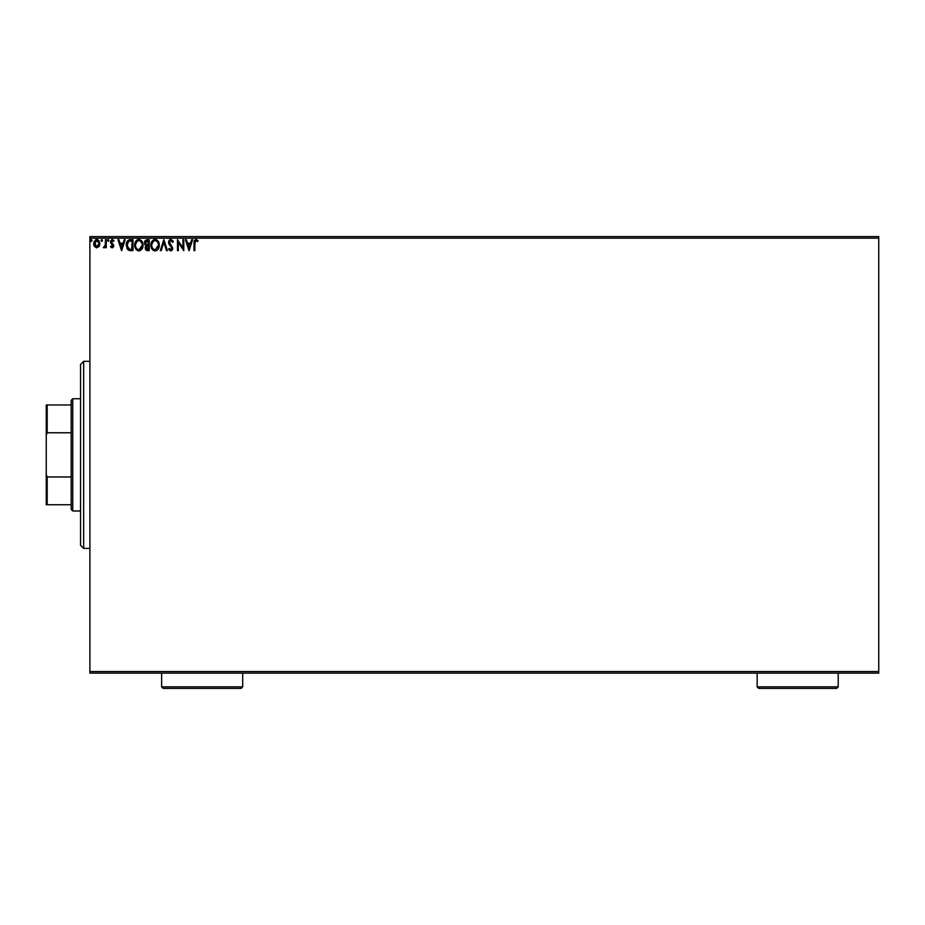 <?xml version="1.0" encoding="UTF-8"?>
<svg xmlns="http://www.w3.org/2000/svg" width="925" height="925" viewBox="0 0 925 925"><rect width="100%" height="100%" fill="white"/><g stroke="black" fill="none" stroke-linecap="round" stroke-linejoin="round"><path stroke-width="1.39" d="M169.888 249.299L169.321 248.397L168.674 249.068L169.483 250.293L171.275 250.837L172.732 248.363L169.645 243.483L169.495 241.668L171.218 240.616L172.605 242.373L173.287 241.83L172.64 240.546L170.327 239.506L168.674 241.367L168.801 243.784L171.853 248.027L171.032 249.762L169.321 248.397L168.674 249.068L170.778 250.918L172.732 248.363L169.367 242.408L170.894 240.558L172.605 242.373L173.287 241.83L170.836 239.436L168.535 242.396L171.888 248.409L170.79 249.796L169.68 249.01M89.898 673.122L878.75 673.122L89.898 673.122L89.898 238.164L878.75 238.164L878.75 671.562L89.898 671.562L89.898 673.122M99.021 246.512L99.831 243.691L99.091 240.974L97.46 239.667L95.402 239.957L93.726 242.974L94.292 246.2L96.42 247.819L99.021 246.512L99.831 243.691L96.755 239.575L93.679 243.691L94.5 246.524L96.755 247.831L99.021 246.512M105.427 239.725L106.271 239.725L105.427 239.725L105.242 245.414L103.334 247.565L104.467 247.703L105.427 246.524L105.427 247.692L106.271 247.692L106.271 239.725L106.271 247.692L106.271 239.725L105.427 239.725L105.3 245.137L103.334 247.565L105.427 246.524L105.427 247.692L106.271 247.692L105.427 247.692M111.012 247.333L112.792 247.646L113.671 246.108L111.37 241.39L112.33 240.558L113.486 241.402L113.972 240.662L112.041 239.598L110.572 241.09L110.746 243.113L112.85 245.784L112.214 246.825L110.965 246.015L110.468 246.698L112.087 247.831L113.682 245.738L111.312 241.841L112.33 240.558L113.486 241.402L113.972 240.662L112.237 239.575L110.468 241.887L112.642 245.056L112.041 246.859L110.965 246.015L110.468 246.698L110.965 246.015L112.041 246.859L112.85 245.784L110.48 241.679M130.217 239.725L127.199 241.356L126.309 245.796L128.101 249.843L131.338 250.629L132.992 250.629L132.992 239.725L130.46 239.725C127.546 240.118 126.158 241.887 126.274 245.044L128.748 250.236L132.992 250.629L132.992 239.725L132.992 250.629L130.668 250.617M147.04 239.725L149.226 239.725L145.572 240.211L144.462 242.812L146.185 245.611L145.225 247.276L145.502 249.461L146.636 250.502L149.226 250.629L149.226 239.725L149.226 250.629L149.226 239.725L147.04 239.725L144.462 242.812L146.185 245.611L145.167 247.935L147.676 250.629L149.226 250.629L147.422 250.629M161.193 250.629L160.279 250.629L163.771 239.725L160.279 250.629L161.193 250.629L163.841 242.35L166.5 250.629L167.413 250.629L163.91 239.725L167.413 250.629L163.91 239.725L160.279 250.629L161.193 250.629L163.841 242.35L166.5 250.629L167.413 250.629L166.5 250.629M182.942 239.725L182.942 247.842L177.484 239.725L177.484 250.629L178.328 250.629L178.328 242.5L183.786 250.629L183.786 239.725L182.942 239.725L183.786 239.725L182.942 239.725L182.942 247.842L177.484 239.725L177.484 250.629L178.328 250.629L178.328 242.5L183.786 250.629L183.786 239.725L183.601 250.629M193.996 243.263L193.996 250.629L194.828 250.629L194.932 241.691L195.788 240.581L197.626 241.541L198.054 240.697L195.984 239.436L194.215 240.847L193.996 250.629L194.828 250.629L194.828 243.379L195.996 240.558L197.626 241.541L198.054 240.697L195.984 239.436L193.996 243.263L193.996 250.629L194.828 250.629M191.683 239.725L192.597 239.725L189.093 250.629L192.597 239.725L191.683 239.725L190.562 243.217L187.498 243.217L186.376 239.725L185.463 239.725L188.954 250.629L192.597 239.725L191.683 239.725L190.562 243.217L187.498 243.217L186.376 239.725L185.463 239.725L188.954 250.629L185.463 239.725L186.376 239.725M159.297 245.125L158.279 241.402L156.059 239.575L154.117 239.587L152.498 240.65L151.133 243.229L151.133 247.148L153.273 250.374L156.117 250.756L158.314 248.894L159.297 245.125C159.331 242.026 157.932 240.13 155.088 239.436C152.243 240.153 150.844 242.061 150.902 245.183C150.844 248.328 152.267 250.236 155.157 250.918C157.978 250.166 159.354 248.247 159.297 245.125M143.063 245.125L142.057 241.402L138.854 239.436L135.674 241.437L134.668 245.183L135.686 248.952L138.923 250.918L142.092 248.894L143.063 245.137C143.132 248.247 141.745 250.166 138.923 250.918C141.745 250.166 143.132 248.247 143.063 245.125C143.109 242.026 141.698 240.13 138.854 239.436C136.01 240.153 134.622 242.061 134.668 245.183C134.622 248.328 136.033 250.236 138.923 250.918L138.923 250.918M124.251 239.725L125.164 239.725L121.661 250.629L125.164 239.725L124.251 239.725L123.129 243.217L120.053 243.217L118.932 239.725L118.018 239.725L121.522 250.629L125.164 239.725L124.251 239.725L123.129 243.217L120.053 243.217L118.932 239.725L118.018 239.725L121.522 250.629L118.018 239.725L118.932 239.725M108.93 240.488L107.705 239.887L108.225 241.402L108.93 240.488L108.225 241.402L108.93 240.488L108.225 241.402L107.531 240.488L108.225 241.402L107.531 240.488L108.225 239.575L107.531 240.488L108.225 239.575L108.93 240.488L108.225 241.402L107.531 240.488L108.225 239.575L108.93 240.488L108.225 241.402L107.531 240.488L108.225 239.575L108.93 240.488L108.225 239.575L107.543 240.327M102.49 240.488L101.634 239.598L101.264 241.09L102.455 240.801L101.796 241.402L102.49 240.488L101.796 241.402L101.091 240.488L101.796 241.402L101.091 240.488L101.796 239.575L101.091 240.488L101.796 239.575L102.49 240.488L101.796 241.402L101.091 240.488L101.796 239.575L102.49 240.488L101.796 241.402L102.49 240.488L101.715 239.587M92.003 240.488L91.459 239.598L90.638 240.176L91.147 241.379L91.991 240.65L91.297 241.402L92.003 240.488L91.297 241.402L90.604 240.488L91.297 241.402L90.604 240.488L91.297 239.575L90.604 240.488L91.297 239.575L92.003 240.488L91.297 241.402L90.604 240.488L91.297 239.575L92.003 240.488M878.75 236.603L89.898 236.603L89.898 671.562L878.75 671.562L878.75 673.122L878.75 238.164L89.898 238.164L89.898 236.603L878.75 236.603L878.75 238.164L878.75 236.603M193.996 242.651L194.03 242.026M194.146 241.078L194.539 240.188M197.846 240.465L197.626 241.541L195.996 240.558M197.626 241.541L196.551 240.72M194.042 241.807L193.996 242.893M189.035 248.004L187.856 244.339L190.203 244.339L189.035 248.004L187.856 244.339L190.203 244.339L189.035 248.004M178.328 250.629L177.484 250.629L177.669 239.725M173.287 241.83L172.327 241.783M170.258 240.72L169.61 241.402M170.894 240.558L169.367 242.408L169.784 243.726M169.402 242.038L172.721 248.154M169.367 242.408L170.651 244.813M172.732 248.363L172.617 249.253M172.617 249.264L172.258 250.062M168.674 249.068L169.321 248.397L171.032 249.762L171.888 248.409L171.229 246.825M169.321 248.397L170.651 249.785M170.79 249.796L170.188 249.6M171.622 249.345L171.379 246.998L170.35 245.911L171.588 247.322M170.501 246.073L169.206 244.547M170.108 245.668L168.581 242.963M168.893 240.812L169.576 239.922M169.853 239.714L170.558 239.459M157.458 249.958L156.545 250.583M155.157 250.918L154.163 250.779M152.521 249.738L151.92 248.964M151.538 242.107L151.18 243.055M151.908 241.425L152.498 240.65M153.758 239.714L154.845 239.448M155.331 239.448L156.059 239.575M156.938 239.991L158.279 241.402L156.938 239.991M156.117 250.756L157.435 249.97M158.152 247.102L158.337 246.397M155.573 249.75L155.111 249.796C152.822 249.218 151.7 247.68 151.746 245.183L151.781 245.969L151.746 245.183C151.688 242.662 152.81 241.124 155.111 240.558C157.389 241.124 158.499 242.651 158.452 245.137L155.308 249.785M152.29 247.738L152.683 248.397M152.313 247.808L151.781 245.969M154.718 249.762L153.827 249.438M151.781 244.397L153.342 241.217M152.764 241.818L152.243 242.697M157.978 242.732L158.21 243.344M156.244 240.812L157.655 242.142M147.306 250.617L146.428 250.421M145.398 246.64L146.058 245.715M145.988 245.518L144.716 244.154M145.294 240.465L144.624 241.691M144.878 244.501L145.445 245.16M145.479 243.714L145.306 242.812L148.382 240.835L148.382 244.894L146.624 244.767L147.965 244.894L146.624 244.767L145.317 242.581L145.352 243.298M146.37 249.091L146.162 247.033L147.306 246.062M146.046 247.472L148.382 246.015L148.382 249.519L146 247.912L146.347 249.056M146.728 246.281L146.081 247.276M146.323 244.651L145.491 243.738M145.352 242.338L146.15 241.078M147.954 246.015L148.382 249.519L147.514 249.519M138.681 250.906L137.941 250.779M136.299 249.738L135.351 248.363M134.692 245.68L134.692 244.686M135.304 242.107L134.946 243.067M135.686 241.413L137.004 240.003M137.524 239.714L138.368 239.471M139.097 239.448L139.814 239.575M139.895 250.756L141.814 249.299M142.832 243.183L142.508 242.258M135.223 248.085L135.686 248.952M140.01 240.812L141.976 243.344M141.93 247.102L142.23 245.137L138.889 249.796C136.599 249.218 135.466 247.68 135.513 245.183C135.455 242.662 136.588 241.124 138.889 240.558C141.155 241.124 142.265 242.651 142.23 245.137L142.115 246.397M141.178 248.536L139.085 249.785M136.056 247.738L136.449 248.397M135.513 245.183L135.559 244.397L135.513 245.183M136.091 247.808L135.559 245.969M138.496 249.762L137.594 249.438M135.559 244.397L137.12 241.217M136.53 241.818L136.01 242.697M142.23 245.137L142.184 244.35L142.23 245.137M141.745 242.732L141.433 242.142M140.947 241.529L140.033 240.824M139.872 249.588L141.005 248.756M130.02 250.571L129.419 250.467M128.101 249.831L128.899 250.305M127.766 249.53L126.794 248.004M128.575 240.061L129.974 239.737M127.789 240.604L127.199 241.356M127.13 248.686L127.557 249.311M127.835 248.004L129.477 249.311L127.141 245.657L128.517 241.413L132.159 240.835L132.159 249.519L129.188 249.207L127.546 247.449M127.777 242.258L128.517 241.413M130.992 249.507L130.379 249.461M121.591 248.004L120.412 244.339L122.771 244.339L121.591 248.004L120.412 244.339L122.771 244.339L121.591 248.004M111.162 246.304L112.041 246.859L112.85 245.784L110.954 243.437M112.214 246.825L110.965 246.015L112.041 246.859L112.85 245.784L111.809 244.235M112.85 245.784L112.468 244.824M111.844 239.633L112.503 239.598M112.237 239.575L113.972 240.662L113.486 241.402L112.11 240.593L111.312 241.841L113.682 245.738L113.324 244.35M111.312 241.841L112.399 243.425M112.792 247.646L113.578 246.559M105.427 246.524L103.97 247.831L103.334 247.565L104.34 246.813M103.97 247.831L103.334 247.565M105.242 245.414L105.358 244.732M105.381 244.454L105.3 245.137M94.13 245.865L93.888 245.229M93.876 245.183L93.726 244.42M93.772 242.627L93.968 241.922M96.582 239.587L95.518 239.899M97.113 239.61L98.744 240.523M97.957 239.876L99.218 241.194M99.773 242.824L99.819 244.061M99.646 245.16L99.252 246.131M96.027 240.72L97.275 240.639L98.998 243.68L96.628 246.848L94.639 242.627L94.547 244.212L96.755 240.558L98.328 241.425M98.478 241.645L98.963 243.148M96.628 246.848L98.998 243.68L97.287 246.767M96.223 246.767L94.639 244.755M91.297 241.402L90.604 240.488L91.297 239.575L90.604 240.488L91.297 241.402L90.604 240.488M158.279 243.576L158.418 244.35M158.025 247.449L157.666 248.166M147.422 240.835L148.382 240.835L147.965 244.894M142.045 243.576L142.184 244.35M141.803 247.449L141.444 248.166M131.246 240.835L132.159 240.835L131.604 249.519M94.639 242.627L95.761 240.87M98.871 244.743L98.466 245.726M96.489 246.836L95.761 246.524M83.666 548.398L80.544 545.288L80.544 364.438L83.666 361.317L89.898 361.317L83.666 361.317L83.666 548.398L89.898 548.398L83.666 548.398L83.666 361.317L80.544 364.438L80.544 545.288L83.666 548.398M71.19 476.965L71.19 509.421L72.751 510.982L72.751 398.733L71.19 400.294L71.19 476.965L71.19 400.294L72.751 398.733L72.751 510.982L80.544 510.982L72.751 510.982L71.19 509.421L71.19 476.965L47.187 476.965L46.25 474.537L46.25 435.178L47.187 432.761L71.19 432.761L47.187 432.761L47.187 404.977L46.25 404.977L46.25 435.178L46.25 404.977L47.187 404.977L47.187 432.761L46.25 435.178L46.25 504.749L71.19 504.749L47.187 504.749L47.187 476.965L47.187 504.749L46.25 504.749L46.25 474.537L47.187 476.965L71.19 476.965M80.544 398.733L72.751 398.733L80.544 398.733M71.19 404.977L47.187 404.977L71.19 404.977M757.147 686.836L758.708 688.397L836.663 688.397L838.212 686.836L757.147 686.836L838.212 686.836L838.212 673.122L838.212 686.836L836.663 688.397L758.708 688.397L757.147 686.836L757.147 673.122L757.147 686.836M161.621 686.836L163.17 688.397L241.124 688.397L242.685 686.836L161.621 686.836L242.685 686.836L242.685 673.122L242.685 686.836L241.124 688.397L163.17 688.397L161.621 686.836L161.621 673.122L161.621 686.836"/></g></svg>
